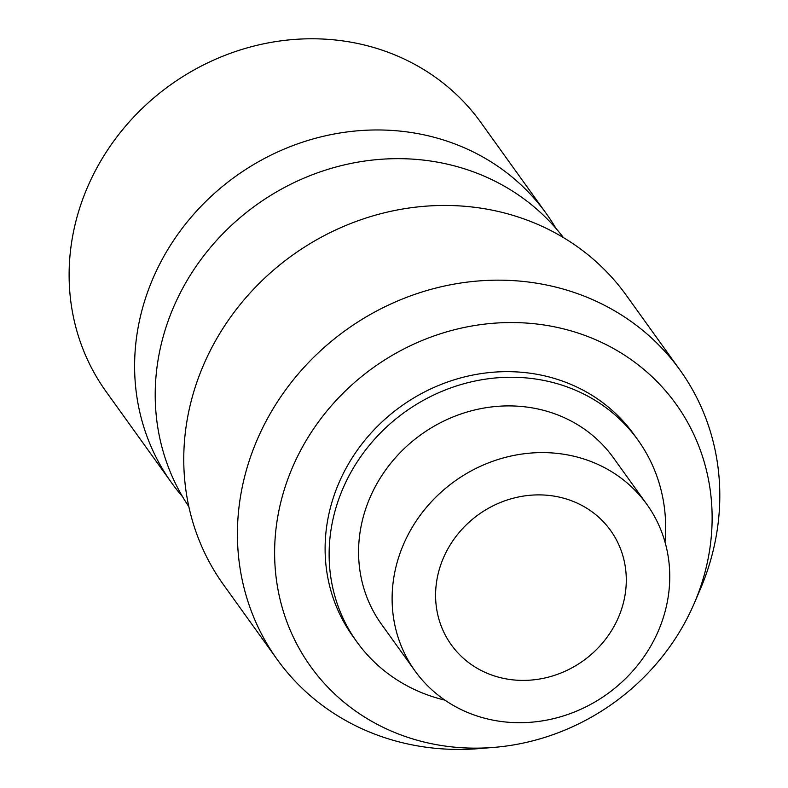 <?xml version="1.0" encoding="UTF-8"?>
<svg xmlns="http://www.w3.org/2000/svg" width="788" height="788" viewBox="0 0 788 788"><rect width="100%" height="100%" fill="white"/><g stroke="black" fill="none" stroke-linecap="round" stroke-linejoin="round"><path stroke-width="1.18" d="M694.169 603.519L700 589.966A247.993 227.427 144.3 0 0 680.034 370.124A247.993 227.427 144.3 0 0 362.234 319.248A247.993 227.427 144.3 0 0 277.189 659.477A247.993 227.427 144.3 0 0 479.134 748.6L493.849 747.398A224.925 206.269 -35.7 0 1 281.572 605.273A224.925 206.269 -35.7 0 1 387.824 357.988A224.925 206.269 -35.7 0 1 640.496 366.676A224.925 206.269 -35.7 0 1 694.169 603.519A224.925 206.269 -35.7 0 1 493.849 747.398M444.915 700.138A173.015 158.674 -35.7 0 1 356.865 641.885L352.847 636.28A173.015 158.674 -35.7 0 1 400.806 406.48A173.015 158.674 -35.7 0 1 633.897 434.415L637.925 440.019A173.015 158.674 -35.7 0 1 665.003 542.045M277.189 659.477L223.526 584.765A247.993 227.427 -35.7 0 1 308.571 244.536A247.993 227.427 -35.7 0 1 626.371 295.411L680.034 370.124M597.915 700.207A142.746 130.906 -35.7 0 1 415 670.923A142.746 130.906 -35.7 0 1 454.568 481.33A142.746 130.906 -35.7 0 1 646.869 504.379A142.746 130.906 -35.7 0 1 597.915 700.207M646.869 504.379L613.33 457.68A142.746 130.906 144.3 0 0 421.028 434.631A142.746 130.906 144.3 0 0 381.461 624.224L415 670.923M576.944 664.954A98.047 89.911 144.3 0 0 610.572 530.452A98.047 89.911 144.3 0 0 478.483 514.623A98.047 89.911 144.3 0 0 451.307 644.84A98.047 89.911 144.3 0 0 576.944 664.954M356.865 641.885A173.015 158.674 -35.7 0 1 404.835 412.075A173.015 158.674 -35.7 0 1 637.925 440.019M188.844 506.664A230.697 211.558 -35.7 0 1 155.797 378.979A230.697 211.558 -35.7 0 1 452.992 165.519A230.697 211.558 -35.7 0 1 563.44 237.602M182.56 496.686A230.697 211.558 -35.7 0 1 171.597 482.808A230.697 211.558 -35.7 0 1 235.553 176.394A230.697 211.558 -35.7 0 1 546.34 213.647A230.697 211.558 -35.7 0 1 555.983 228.461M171.597 482.808L106.104 391.616A230.697 211.558 -35.7 0 1 170.05 85.212A230.697 211.558 -35.7 0 1 480.838 122.455L546.34 213.647"/></g></svg>
